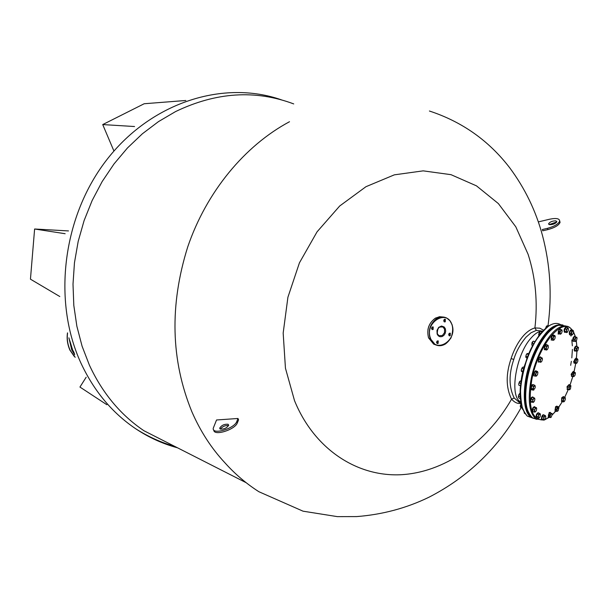 <?xml version="1.0" encoding="UTF-8"?>
<svg xmlns="http://www.w3.org/2000/svg" width="609" height="609" viewBox="0 0 609 609"><rect width="100%" height="100%" fill="white"/><g stroke="black" fill="none" stroke-linecap="round" stroke-linejoin="round"><path stroke-width="0.91" d="M289.503 121.724C244.673 145.696 206.474 191.896 187.717 246.942C169.447 305.269 170.832 360.208 191.881 411.76C200.399 431.309 211.384 448.293 224.843 462.711C234.884 473.939 246.226 483.607 258.871 491.714L303.031 511.179L337.333 516.63L356.638 516.584C382.376 514.597 406.492 508.142 428.972 497.218C468.313 477.022 498.999 447.227 521.022 407.824M559.899 325.031C551.054 324.346 536.765 343.392 530.667 362.918L530.279 364.083C522.925 384.545 523.093 411.768 531.139 416.685M72.395 349.52L69.974 341.284M293.721 103.918C255.399 89.546 216.005 92.104 175.529 111.599L158.5 121.602L142.407 133.759L127.494 147.934L114.012 163.943L102.16 181.558L92.142 200.528L84.103 220.58L78.18 241.415L74.465 262.715L73.004 284.167L73.811 305.429L76.863 326.211L82.078 346.186L89.378 365.088C102.358 393.049 120.544 414.927 143.922 430.723L246.15 482.701M294.528 400.669C314.077 448.612 356.09 476.451 399.93 474.776C443.733 472.812 486.355 443.139 511.56 399.177C505.904 387.735 505.752 374.2 511.111 358.564C514.415 347.914 523.024 331.182 534.915 327.931C537.876 302.216 535.608 277.681 528.11 254.326L515.8 226.807L498.368 203.581L476.466 185.852L451.018 174.676L423.186 170.855L394.327 174.844L365.963 186.697L339.7 205.994L317.061 231.831L299.438 262.829L287.912 297.245L283.17 333.07L285.446 368.209L294.528 400.669M237.99 418.474L236.84 421.39C234.534 428.683 211.97 435.237 213.241 428.272L216.538 419.982L237.99 418.474L238.561 419.822L237.411 422.737C235.219 429.771 213.546 436.44 213.805 430.023M559.701 220.93L560.067 222.399C558.757 225.33 554.7 227.728 547.91 229.593L542.771 230.803L542.566 230.172L542.36 229.532L547.499 228.322C554.297 226.457 558.346 224.059 559.663 221.128C559.625 218.524 556.299 217.885 549.683 219.202L538.326 221.904M542.672 331.159L536.362 330.382L534.915 327.931L539.871 328.19L543.571 330.223M520.923 403.409C517.741 403.942 514.62 402.534 511.56 399.177L514.194 398.012L517.581 400.882L520.718 402.153M427.937 329.469L428.797 326.31M536.362 330.382L531.033 332.758L526.001 337.196C520.086 344.389 516.013 351.812 513.775 359.47C508.698 374.291 508.835 387.134 514.194 398.012M520.375 401.849L519.728 401.361C509.52 394.518 516.272 354.659 530.591 338.566C534.009 334.508 537.283 332.118 540.419 331.387M540.541 331.365L542.619 331.212M549.645 224.675L548.602 223.739C549.988 221.859 552.401 220.892 555.842 220.831L556.892 221.775C555.492 223.655 553.079 224.622 549.645 224.675M549.219 224.576L556.245 222.102M228.581 425.577C225.223 425.288 222.491 426.467 220.382 429.109M228.071 424.252C224.279 424.009 221.493 425.303 219.704 428.15L220.298 429.079C224.082 429.337 226.875 428.043 228.679 425.196L228.071 424.252M106.864 404.726L79.946 387.058L86.166 377.222M59.811 296.537L30.45 279.173L34.614 228.999L65.148 233.719M68.497 230.925L34.614 228.999M134.559 126.535L102.723 124.571L113.7 150.499M185.829 100.485L144.188 103.743L102.723 124.571M526.054 361.426L525.643 362.652C520.048 377.138 519.058 392.729 522.667 409.438M73.986 352.482L72.867 350.51M437.125 334.029L436.98 330.443L438.708 327.345L441.533 326.013L444.227 327.018L445.362 328.807L445.681 331.182L445.11 333.534L443.778 335.475L441.951 336.617L439.987 336.739L438.259 335.818L437.125 334.029M430.472 338.178L430.494 338.239C435.724 354.309 457.976 340.081 451.939 324.704L451.916 324.643C446.915 308.512 424.328 322.58 430.472 338.178M450.203 335.742L449.206 335.81L449.343 333.306L450.333 333.237L450.203 335.742M438.107 343.461L437.095 343.522L437.232 341.017L438.244 340.956L438.107 343.461M433.098 329.507L432.086 329.576L432.215 327.048L433.227 326.987L433.098 329.507M445.255 321.826L444.266 321.887L444.387 319.367L445.377 319.306L445.255 321.826M448.65 334.965L449.031 333.572M436.546 342.7L436.95 341.253M431.53 328.776L431.933 327.284M443.702 321.08L444.083 319.634M572.125 330.086C562.45 315.675 537.618 345.783 531.657 380.732C527.874 407.116 531.779 420.202 543.365 419.974M544.888 419.555L548.831 417.546M552.173 414.881L555.667 411.22M557.623 411.22L556.9 410.71L557.189 408.708L558.483 406.804L558.925 407.733L558.164 410.672L556.748 411.448L556.459 409.781L557.326 407.451L558.735 407.276L562.389 401.544L561.81 401.559L562.061 397.943L563.85 396.885M564.749 397.197L568.326 389.417L567.481 389.615L567.436 386.753L569.301 384.675L569.598 385.231M569.925 385.337L572.81 376.499M574.028 371.855L575.726 363.444L574.043 371.863M576.388 358.579L576.89 351.385L574.668 350.304L575.01 347.967L576.16 346.3L578.527 347.709L577.758 350.647L576.883 351.21L574.668 350.304M576.83 346.262L576.274 340.873M575.246 336.381L573.571 332.286M521.966 368.034L521.258 370.295M521.989 367.996L521.258 370.333M536.323 371.863L537.686 371.893L537.914 372.563L537.511 374.71L536.422 376.065L535.73 375.273L536.323 371.863L534.869 371.406L533.872 373.743L534.07 375.7L535.517 376.156L535.326 374.2L537.511 371.49L536.065 371.033L534.869 371.406M533.872 373.743L535.326 374.2M536.422 376.065L535.517 376.156M535.737 370.691L533.393 373.644L533.994 375.92M534.771 375.92L534.101 375.959L533.788 373.766L536.027 370.782L536.27 371.102M533.149 384.553L532.022 384.835L531.04 386.608L530.705 388.314L531.383 389.768M532.083 389.821L531.497 389.806L531.101 388.443L531.436 386.73L532.647 384.759L533.636 384.88M532.761 396.984L532.647 396.946C531.231 397.159 530.469 398.644 530.355 401.407L530.979 402.168M531.893 402.085L531.094 402.206L530.751 401.537C530.865 398.773 531.627 397.289 533.042 397.076L533.339 397.548M534.58 406.713L534.458 406.675C532.784 407.238 532.076 408.875 532.357 411.593L532.791 411.867M533.629 411.836L532.746 411.722C532.472 409.004 533.172 407.368 534.854 406.804L535.121 407.2M538.143 412.704C536.354 413.777 535.745 415.49 536.331 417.827L536.598 417.919M537.267 417.972L536.727 417.957C536.141 415.62 536.742 413.907 538.539 412.833L538.843 413.115M543.753 414.729L542.657 415.003L541.736 416.594L541.371 418.939L542.048 419.791M542.779 419.776L541.835 419.411L541.964 417.218L543.045 415.125L544.263 415.178M550.133 412.392L549.143 412.567L548.366 417.424M544.728 419.73L549.272 417.317L548.503 417.469L549.531 412.689L550.384 412.476L550.673 412.971M556.892 406.104L555.522 406.759L555.149 411.113M555.827 411.151L555.286 411.151L555.903 406.881L557.334 406.431M563.394 396.535L561.673 397.822L561.673 401.521M569.05 384.599L567.048 386.631L567.352 389.577M573.343 371.406L571.151 374.223L571.668 376.385M572.414 376.377L571.798 376.431L571.539 374.337L573.823 371.794M575.893 358.161L573.617 361.731L574.234 363.154M574.888 363.192L574.363 363.192L574.005 361.845L576.327 358.45M576.441 346.064L576.32 346.034C575.041 346.239 574.333 347.663 574.203 350.304L574.805 351.089M575.634 351.012L574.926 351.127L574.591 350.419C574.721 347.777 575.429 346.354 576.708 346.148L576.974 346.544M574.934 336.267L574.812 336.237C573.259 336.762 572.605 338.353 572.833 341.017L573.297 341.329M574.15 341.238L573.229 341.131C572.993 338.467 573.655 336.876 575.201 336.351L575.482 336.777M571.288 329.659C569.529 330.641 568.951 332.339 569.552 334.744L569.826 334.828M570.496 334.859L569.94 334.859C569.346 332.453 569.925 330.763 571.676 329.773L571.927 330.025M566.317 327.147L565.799 327.048C564.193 328.586 563.721 330.306 564.398 332.202L564.741 332.278M565.441 332.27L564.794 332.316C564.117 330.421 564.589 328.7 566.195 327.162L566.834 327.528M559.976 328.86L559.054 328.997L558.331 334.044M559.306 333.861L558.438 334.075L559.45 329.111L560.272 328.951L560.6 329.515M553.056 334.805L551.701 335.422L551.389 340.02M552.104 340.035L551.488 340.05L552.097 335.536L553.566 335.156M546.243 344.45L544.476 345.737L544.553 349.68M545.268 349.703L544.659 349.711L544.88 345.859L546.753 344.793M540.259 356.836L538.15 358.937L538.539 362.073M539.528 361.913L538.645 362.104L538.554 359.059L540.556 356.927L540.883 357.491M519.416 381.82L518.701 384.089M519.439 381.79L518.701 384.127M534.618 385.192L535.212 385.969L535.144 387.895L533.522 389.92L533.339 386.327L531.893 385.862L531.193 388.367L531.771 389.722L533.218 390.179L532.639 388.824L534.618 385.192L533.172 384.728L531.893 385.862M531.193 388.367L532.639 388.824M533.339 386.327L535.212 385.969M533.986 389.844L533.218 390.179M518.366 396.497L519.112 394.16L518.366 396.459M533.842 397.707L534.679 398.195L534.877 399.633L534.093 401.712L533.111 402.336L532.616 399.481L531.17 399.017L530.842 401.415L533.172 402.503L532.281 401.879L533.842 397.707L532.403 397.243L531.17 399.017M530.842 401.415L532.281 401.879M532.616 399.481L534.755 398.301M520.992 403.881L520.261 406.15M521.038 404.079L520.383 407.063L521 403.858L520.253 406.188M535.258 407.771L536.483 407.923L536.712 408.73L536.209 410.869L535.121 412.057L534.192 409.986L532.761 409.514L532.822 411.57L534.253 412.042L535.258 407.771L533.827 407.299L532.761 409.514M535.121 412.057L534.253 412.042M534.192 409.986L536.377 407.611L533.827 407.299M536.377 407.611L536.575 408.06M538.668 414.379L540.427 414.318L540.244 416.29L539.239 417.957L538.714 418.094L537.876 416.815L536.453 416.343L536.894 417.85L538.318 418.322L538.668 414.379L537.245 413.914L536.453 416.343M539.155 418.018L538.714 418.094M537.876 416.815L539.901 413.465L538.485 413.001L537.245 413.914M539.901 413.465L540.381 414.204M543.708 416.959L544.933 415.399L545.611 415.917L545.771 417.523L544.933 419.502L544.081 419.974L541.843 418.893L544.02 420.187L543.708 416.959L542.292 416.495L541.843 418.893M544.933 415.399L543.517 414.935L542.292 416.495M543.251 419.357L544.621 416.282L545.717 416.076M549.76 417.477L549.843 415.346L550.932 413.298L551.982 413.572L552.203 414.554L551.076 417.378L548.351 417.02L548.435 414.889L549.524 412.841L552.051 413.656M549.843 415.346L548.435 414.889M550.932 413.298L549.524 412.841M550.566 417.622L550.102 416.51L550.688 414.424L551.944 413.389M558.483 406.804L557.083 406.348L555.926 406.995L555.058 409.324L555.347 410.999L556.748 411.448M556.459 409.781L555.058 409.324M557.326 407.451L555.926 406.995M558.628 407.033L558.841 407.436M563.5 398.469L564.695 397.152L565.304 397.784L565.327 399.504L564.452 401.354L563.759 401.674L561.536 400.402L562.16 401.468L563.561 401.917L563.5 398.469L562.107 398.02L561.536 400.402M564.695 397.152L563.295 396.703L562.107 398.02M564.132 401.62L563.561 401.917M562.937 400.851L564.398 397.905L565.304 397.784M568.897 387.217L570.009 385.36L570.907 385.733L570.427 388.976L569.43 389.722L567.276 388.999L569.575 389.813L568.897 387.217L567.497 386.776L567.276 388.999M570.009 385.36L568.608 384.926L567.497 386.776M568.677 389.44L569.75 386.38L570.869 385.695M573.16 376.606L573.016 374.748L573.952 372.525L575.193 372.541L575.406 373.188L575.01 375.228L574.005 376.522L571.76 376.179L571.615 374.314L572.551 372.091L573.632 371.734L575.277 372.662M573.016 374.748L571.615 374.314M573.952 372.525L572.551 372.091M574.005 376.522L573.389 375.768L573.785 373.728L575.193 372.541M576.16 359.805L577.88 359.508L577.789 361.365L576.875 363.086L576.312 363.284L575.49 362.195L574.081 361.769L574.584 363.101L575.985 363.527L576.16 359.805L574.759 359.386L574.081 361.769M575.49 362.195L577.332 358.754L575.931 358.328L574.759 359.386M576.708 363.208L575.985 363.527M577.332 358.754L577.857 359.455M576.084 350.723L576.426 348.386L578.405 347.305M577.225 351.172L576.883 351.393L576.556 349.642L577.576 346.719M576.426 348.386L575.01 347.967M574.713 341.398L574.69 339.335L575.711 337.203L576.83 337.394L577.058 338.269L576.563 340.362L575.535 341.459L573.297 340.979L573.275 338.916L574.287 336.792L576.86 337.409M575.741 341.398L575.003 340.461L575.505 338.36L576.746 337.15M574.69 339.335L573.275 338.916M575.711 337.203L574.287 336.792M571.486 335.148L571.09 333.557L571.874 331.159L573.252 330.763L573.549 331.243L573.358 333.23L572.376 334.836L571.486 335.148L570.062 334.729L569.659 333.138L570.443 330.74L571.623 329.941L573.48 331.03M572.376 334.836L571.592 334.44L571.782 332.445L573.054 330.352M571.09 333.557L569.659 333.138M571.874 331.159L570.443 330.74M566.393 329.233L568.273 328.32L568.41 330.009L567.573 331.974L566.789 332.385L564.49 331.258L565.236 332.209L566.705 332.438L566.393 329.233L564.962 328.822L564.49 331.258M565.928 331.677L567.603 327.749L568.273 328.32M567.603 327.749L566.164 327.33L564.962 328.822M567.192 332.324L566.667 332.628M546.342 326.424L545.557 328.35M559.778 331.73L561.909 329.895L559.443 329.271L558.339 331.304L558.247 333.549L559.686 333.968L559.778 331.73L558.339 331.304M560.76 334.128L560.036 332.94L560.889 329.69L561.924 330.017L562.168 331.106L561.567 333.245L560.501 334.158L559.686 333.968M546.326 326.447L545.618 328.297M559.443 329.271L560.889 329.69M539.338 332.354L538.653 334.638M539.353 332.324L538.653 334.676M552.668 338.482L554.769 335.513L553.322 335.087L552.119 335.658L551.221 338.056L551.526 339.86L552.972 340.294L552.668 338.482L551.221 338.056M553.878 340.088L553.132 339.479L553.566 336.092L555.005 335.978L555.225 336.511L554.928 338.604L553.878 340.088L552.972 340.294M552.119 335.658L553.566 336.092M554.769 335.513L555.119 336.145M532.479 341.938L531.794 344.214M532.502 341.908L532.007 342.524L531.969 345.196M545.786 348.881L547.636 345.059L546.189 344.625L544.926 345.942L544.339 348.439L545.017 349.627L546.463 350.061L545.786 348.881L544.339 348.439M546.395 347.724L546.38 346.376L548.199 345.63L548.321 347.587L547.4 349.497L546.433 349.566L546.395 347.724M544.926 345.942L546.38 346.376M547.636 345.059L548.283 345.745M547.133 349.718L546.463 350.061M526.481 354.255L525.78 356.524M526.503 354.217L525.78 356.562M539.863 361.891L541.264 357.605L539.81 357.163L538.622 359.089L538.409 361.442L540.845 362.317L538.409 361.442M541.264 357.605L542.216 358.031L542.444 359.31L541.751 361.442L540.678 362.203L540.069 359.531L542.261 358.092M538.622 359.089L540.069 359.531M520.132 381.097L518.708 383.982L518.876 385.109M520.901 383.175L520.733 383.822M520.596 385.817L518.921 385.238L518.708 383.982L519.401 381.851L520.299 380.975L521.167 381.249M520.413 385.71L518.921 385.238M520.604 383.396L519.112 382.916M520.878 383.335L520.634 385.946M520.231 397.022L520.307 398.377M542.04 331.859L541.363 332.628M535.067 341.542L533.857 343.758M528.764 354.194L527.676 356.935M523.847 368.59L523.108 371.513M519.698 393.528L518.761 394.822L518.487 397.373M520.208 396.429L520.223 396.862M520.276 398.469L518.792 397.989L518.381 396.939L518.761 394.822L520.162 393.384M520.056 396.566L518.571 396.086M520.162 393.954L519.561 393.764M522.119 408.182L520.383 407.063M521.73 406.957L520.383 406.515M524.151 412.613L524.303 413.206M524.775 413.549L524.197 412.689M546.905 325.792L545.702 328.221M545.771 328.304L546.897 325.8L548.96 325.807M547.727 326.63L546.593 326.302M539.955 331.669L538.729 334.006L538.79 335.536M540.822 333.275L539.254 332.872L539.574 332.019L540.495 331.349L541.987 331.897M538.896 335.704L539.254 332.872M533.971 343.385L533.712 343.895M533.21 341.192L531.794 344.252L532.388 342.098L533.256 341.154L535.06 341.55M532.753 345.668L532.068 345.463L531.794 344.252M533.629 343.674L532.129 343.225M534.755 341.603L533.256 341.154M527.759 356.463L527.622 357.049M527.074 353.578L526.1 355.039L525.91 357.422M528.642 354.347L528.368 354.788M527.12 358.374L525.818 357.133L526.1 355.039L527.166 353.524L529.015 353.593M527.455 356.798L525.955 356.341M528.353 354.392L526.854 353.928M523.116 371.003L523.101 371.498M522.583 367.349L521.373 369.511L521.38 371.193M523.809 368.666L523.527 369.275M522.918 372.244L521.441 371.323L521.373 369.511L522.301 367.585L523.245 367.006L524.204 367.303M522.887 371.323L521.395 370.851M523.466 368.826L521.966 368.361M74.191 356.341L69.997 350.205M69.951 350.091C67.462 344.329 66.655 338.634 67.53 332.994M281.434 99.846C224.173 79.794 152.631 101.604 107.778 158.485C62.879 215.228 52.047 300.374 80.89 362.987C93.908 390.917 112.117 412.795 135.51 428.629C148.672 437.429 162.679 443.824 177.523 447.805M563.028 325.046C556.763 323.76 550.795 326.782 545.108 334.12C539.163 341.451 534.162 350.982 530.104 362.713L529.708 363.893C523.39 380.792 521.159 411.113 531.101 417.363L533.415 418.391M548.397 326.241C537.359 336.237 529.914 347.96 526.062 361.411C533.012 342.182 541.279 329.971 550.848 324.78M560.356 324.483C554.959 321.643 548.602 324.483 541.279 332.986C535.334 340.279 530.332 349.772 526.283 361.464L525.871 362.705C518.168 389.524 518.662 407.33 527.348 416.122L531.619 417.667M70.142 341.801L72.501 349.604M72.935 350.502L73.872 352.2M513.775 359.47L511.111 358.564M547.91 229.593L547.499 228.322M236.84 421.39L237.411 422.737M439.378 327.124L442.804 326.904L444.54 329.066L444.494 332.674L442.37 335.498L438.929 335.719L437.292 333.793M451.992 324.506L449.891 320.684L446.77 318.081C443.466 316.436 440.063 316.657 436.554 318.743C430.167 323.699 427.998 330.207 430.053 338.277L435.13 344.557C438.503 346.285 441.974 346.064 445.544 343.902C451.802 339.007 453.964 332.583 452.03 324.627M443.969 317.122L439.523 316.695L435.077 318.362C428.698 323.303 426.528 329.804 428.584 337.858L433.654 344.131L436.371 345.12M572.483 330.192L569.735 327.429L567.847 326.424L565.236 325.929L562.389 326.295C550.802 328.769 535.387 354.978 530.85 380.648C527.6 400.402 529.328 413.184 536.042 418.992L543.624 420.058M544.652 419.799L545.672 419.373M565.472 325.937L558.834 325.259C547.209 327.718 531.786 353.875 527.265 379.521C524.037 399.245 525.788 412.019 532.532 417.835L536.712 419.373M570.656 365.354L571.356 361.312M571.821 357.894L572.399 349.406M572.353 345.821L571.805 339.913M571.006 336.092L570.663 334.904M553.695 327.756C538.714 338.033 528.924 366.572 527.013 379.262M75.128 357.194L70.088 350.19C67.614 344.473 66.769 338.787 67.569 333.123M74.481 353.722L72.121 349.635L69.487 339.738M74.717 354.781L71.717 349.848L68.901 337.82M72.791 350.464L69.906 341.078M175.08 446.564C161.081 442.537 147.896 436.554 135.51 428.629M429.406 111.013C462.124 121.747 488.905 140.687 509.741 167.84C524.958 188.348 535.851 210.828 542.429 235.287C550.254 264.907 552.127 294.992 548.039 325.541M548.793 224.34L548.602 223.739M219.704 428.15L220.032 428.919M519.218 402.458L519.69 401.567M520.847 402.975L518.83 402.161L517.589 400.882L520.215 401.734M560.067 222.399L559.663 221.128M519.728 401.361L520.71 402.1M526.039 361.419C517.719 387.233 518.152 405.465 527.348 416.122L531.101 417.363M72.806 350.487L74.085 352.733M438.929 335.719L437.331 333.717C437.262 328.312 439.089 326.043 442.804 326.904L441.266 326.493M428.538 337.835L433.654 344.131L435.13 344.557C438.617 346.262 442.142 346.011 445.712 343.803L450.523 338.589C450.949 338.825 453.926 330.207 452.053 324.582L449.952 320.73L446.77 318.081M436.067 317.791C428.98 322.435 426.46 329.104 428.523 337.782M450.333 333.237L449.937 333.131M438.244 340.956L437.856 340.842M433.227 326.987L432.816 326.881M445.377 319.306L444.966 319.2M552.165 414.957L555.728 411.197M556.931 409.72L562.411 401.552M564.65 397.456L568.349 389.425M569.948 385.337L572.825 376.507M536.042 418.992L532.532 417.835C525.194 410.192 523.337 397.373 526.968 379.369M576.426 358.48L576.929 351.218M576.875 346.331L576.312 340.804M575.383 336.549L573.602 332.027M526.983 379.278C533.157 352.162 542.855 334.516 556.07 326.333M533.705 375.829L534.101 375.959M531.101 389.676L531.497 389.806M530.705 402.085L531.094 402.206M532.517 411.775L532.913 411.905M536.331 417.827L536.727 417.957M541.713 419.715L542.109 419.845M548.115 417.34L548.503 417.469M554.898 411.029L555.286 411.151M561.422 401.438L561.81 401.559M567.101 389.494L567.481 389.615M571.417 376.309L571.798 376.431M573.975 363.078L574.363 363.192M574.538 351.012L574.926 351.127M573.031 341.246L573.419 341.36M569.552 334.744L569.94 334.859M564.398 332.202L564.794 332.316M558.042 333.953L558.438 334.075M551.092 339.929L551.488 340.05M544.256 349.589L544.659 349.711M538.249 361.982L538.645 362.104M75.173 357.331L69.928 350.183M69.921 350.152C67.409 344.321 66.602 338.558 67.5 332.864"/></g></svg>
